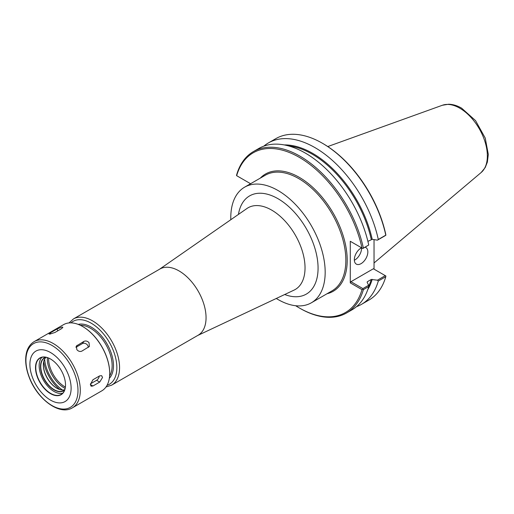 <?xml version="1.0" encoding="UTF-8"?>
<svg xmlns="http://www.w3.org/2000/svg" width="514" height="514" viewBox="0 0 514 514"><rect width="100%" height="100%" fill="white"/><g stroke="black" fill="none" stroke-linecap="round" stroke-linejoin="round"><path stroke-width="0.77" d="M105.987 386.997L111.647 385.153L198.141 335.218A38.222 22.07 -120 0 0 206.056 317.723A38.222 22.07 -120 0 0 189.37 279.256A38.222 22.07 -120 0 0 159.918 269.015L73.425 318.95L68.998 322.933M276.281 298.473A66.749 38.537 -120 0 0 311.349 302.797A66.749 38.537 -120 0 0 325.176 272.24A66.749 38.537 -120 0 0 296.038 205.067A66.749 38.537 -120 0 0 244.6 187.186A66.749 38.537 -120 0 0 230.78 217.737A66.749 38.537 -120 0 0 230.805 219.716M367.908 241.381L372.2 239.306L377.43 240.166L385.294 235.624L385.873 235.206L385.757 234.333A92.212 53.238 -120 0 0 323.088 143.65L322.413 143.258A93.169 53.79 -120 0 0 275.825 138.645L268.334 142.969A93.169 53.79 -120 0 0 263.804 146.156M374.038 239.608L374.038 269.15M385.873 235.206L385.789 235.161A93.169 53.79 -120 0 0 322.413 143.258M385.789 235.161L378.298 239.485A93.169 53.79 -120 0 0 268.334 142.969M236.549 175.621L236.626 174.914A93.169 53.79 -120 0 1 253.421 151.585A93.169 53.79 -120 0 1 363.385 248.095L362.813 248.519L361.997 248.05A92.212 53.238 -120 0 0 299.328 157.368A92.212 53.238 -120 0 0 236.658 175.685L236.549 175.621M250.588 183.729L236.658 175.685M362.813 248.519L368.744 245.005A93.169 53.79 -120 0 0 258.78 148.488L253.421 151.585M295.685 305.734A92.212 53.238 -120 0 0 299.328 307.95A92.212 53.238 -120 0 0 361.997 289.633L362.813 289.298L363.385 289.626L368.744 286.536L368.622 285.276L362.89 288.592L350.953 281.698L373.363 268.764L385.873 275.986L385.789 276.693A93.169 53.79 -120 0 1 368.994 300.022L361.503 304.346A93.169 53.79 -120 0 0 378.298 281.017L385.789 276.693M361.997 248.05L350.278 241.284L350.278 282.867L361.997 289.633M299.328 307.95L300.003 308.342A93.169 53.79 -120 0 0 346.59 312.955A93.169 53.79 -120 0 0 363.385 289.626M356.478 306.678A93.169 53.79 -120 0 0 361.503 304.346M385.294 275.652L377.43 280.194L378.298 281.017M377.43 280.194L371.262 279.468L367.362 281.717L367.131 282.263L368.622 285.276M367.169 282.347A87.2 50.346 -120 0 0 367.362 281.717L367.131 282.263M362.89 288.592L362.813 289.298M346.59 312.955L351.949 309.865A93.169 53.79 -120 0 0 368.744 286.536M350.278 282.867L350.953 281.698M350.953 241.67L350.278 241.284M368.744 245.005L363.385 248.095M378.298 239.485L377.43 240.166M354.345 260.251A9.554 5.519 120 0 0 361.56 248.301A9.554 5.519 120 0 0 361.548 247.787A9.554 5.519 -60 0 0 354.332 259.737A9.554 5.519 -60 0 0 356.311 264.106A9.554 5.519 -60 0 0 363.674 261.549A9.554 5.519 -60 0 0 367.844 251.931A9.554 5.519 -60 0 0 365.865 247.555A9.554 5.519 -60 0 0 365.158 247.253M49.832 334.074L48.997 333.959L50.263 332.899L57.022 328.992L61.995 327.052L62.881 327.289L61.699 328.574L54.947 332.481L49.832 334.074M76.862 349.681L76.374 346.006L83.91 341.399C85.716 340.596 87.419 341.013 89.025 342.658L89.385 346.5L81.835 351.126C80.081 351.865 78.417 351.383 76.862 349.681M75.956 347.303L82.356 343.609A3.823 3.013 -144.9 0 1 86.268 343.943A3.823 3.013 -144.9 0 1 88.267 347.413M90.374 384.511L92.944 379.75L99.697 375.85L101.676 375.695L102.537 377.488L99.697 382.088L92.944 385.988L91.1 386.22L90.374 384.511L92.944 385.988M99.266 376.1A3.823 2.204 -60 0 1 96.593 380.296L90.425 383.855M71.118 388.218A29.144 16.827 -120 0 0 50.507 352.52A29.144 16.827 -120 0 0 29.902 364.42A29.144 16.827 -120 0 0 50.507 400.11A29.144 16.827 -120 0 0 71.118 388.218M65.509 384.98A21.215 12.246 -120 0 0 50.507 358.997A21.215 12.246 -120 0 0 35.505 367.658A21.215 12.246 -120 0 0 50.507 393.64A21.215 12.246 -120 0 0 65.509 384.98M50.578 359.035A21.023 12.137 -120 0 0 40.131 358.033A21.023 12.137 -120 0 0 35.781 367.658A21.023 12.137 -120 0 0 44.956 388.815A21.023 12.137 -120 0 0 61.153 394.444A21.023 12.137 -120 0 0 65.509 384.896M41.955 357.294A21.023 12.137 -120 0 0 39.154 365.705A21.023 12.137 -120 0 0 47.243 385.654A21.023 12.137 -120 0 0 62.708 393.236M45.682 357.191A19.114 11.032 -120 0 0 40.51 366.482A19.114 11.032 -120 0 0 49.614 386.489A19.114 11.032 -120 0 0 64.655 390.055M46.009 357.249A18.922 10.922 -120 0 0 44.699 357.821A18.922 10.922 -120 0 0 40.779 366.482A18.922 10.922 -120 0 0 49.036 385.526A18.922 10.922 -120 0 0 63.62 390.595A18.922 10.922 -120 0 0 64.77 389.747M46.042 357.262A18.922 10.922 -120 0 0 43.343 365.004A18.922 10.922 -120 0 0 56.726 388.173A18.922 10.922 -120 0 0 64.777 389.715M43.349 364.773A19.493 11.257 -120 0 0 56.925 388.288M43.696 361.695A29.144 16.827 -120 0 0 59.759 389.528M109.7 373.196A37.843 21.845 -120 0 0 109.7 373.042A37.843 21.845 -120 0 0 82.94 326.692A37.843 21.845 -120 0 0 82.805 326.615M72.378 407.827L101.785 390.852A38.222 22.07 -120 0 0 109.7 373.35A38.222 22.07 -120 0 0 82.67 326.538A38.222 22.07 -120 0 0 63.563 324.642L34.155 341.624C28.842 344.939 26.028 350.606 25.7 358.624C25.52 364.516 26.696 370.755 29.221 377.347C37.194 399.076 59.502 415.89 72.378 407.827A38.222 22.07 -120 0 0 80.293 390.332A38.222 22.07 -120 0 0 53.263 343.513A38.222 22.07 -120 0 0 34.155 341.624M159.456 269.278L246.983 208.478A47.172 27.236 60 0 1 283.696 219.632A47.172 27.236 60 0 1 305.033 267.884A47.172 27.236 60 0 1 294.098 290.089L197.678 335.488M284.692 294.516A56.707 32.742 -120 0 0 318.07 268.141A56.707 32.742 -120 0 0 281.344 200.801A56.707 32.742 -120 0 0 238.445 214.409M111.647 385.153A38.222 22.07 -120 0 0 119.563 367.658A38.222 22.07 -120 0 0 92.539 320.839A38.222 22.07 -120 0 0 73.425 318.95M107.047 385.307A36.314 20.965 -120 0 0 116.864 367.658A36.314 20.965 -120 0 0 91.184 323.184A36.314 20.965 -120 0 0 70.996 322.856M109.334 378.272A31.534 18.208 -120 0 0 113.485 365.705A31.534 18.208 -120 0 0 91.184 327.084A31.534 18.208 -120 0 0 78.224 324.398M109.598 375.965A30.577 17.656 -120 0 0 112.136 365.705A30.577 17.656 -120 0 0 90.509 328.253A30.577 17.656 -120 0 0 80.357 325.317M44.634 359.132A27.711 15.998 -120 0 0 62.457 389.998M47.339 357.596A23.824 13.756 -120 0 0 65.137 388.423M48.624 358.065A22.873 13.203 -120 0 0 48.612 358.733A22.873 13.203 -120 0 0 65.368 387.074M327.039 293.738A67.707 39.09 -120 0 0 344.945 242.203A67.707 39.09 -120 0 0 299.328 177.381A67.707 39.09 -120 0 0 260.29 178.127M367.767 289.6A87.676 50.623 -120 0 0 372.2 279.333M311.349 302.797L332.031 290.853A66.749 38.537 -120 0 0 345.851 260.302A66.749 38.537 -120 0 0 298.653 178.551A66.749 38.537 -120 0 0 265.282 175.242L244.6 187.186M372.2 239.306A87.676 50.623 -120 0 0 284.236 144.922M368.711 286.176A87.2 50.346 -120 0 0 371.262 279.468M371.262 239.44A87.2 50.346 -120 0 0 288.438 145.886M374.038 262.969L481.181 172.492A39.025 22.532 -120 0 0 487.356 155.973A39.025 22.532 -120 0 0 459.754 108.171A39.025 22.532 -120 0 0 442.361 105.261L327.778 146.554M50.263 332.899L50.674 333.952M57.022 328.992L57.741 330.862M77.158 345.299L75.995 346.956M83.91 341.399L82.356 343.609M99.697 382.088L96.593 380.296M77.987 390.505A36.809 21.254 -120 0 0 51.959 345.427A36.809 21.254 -120 0 0 25.931 360.449A36.809 21.254 -120 0 0 51.959 405.533A36.809 21.254 -120 0 0 77.987 390.505M481.181 172.492L485.216 167.551L487.368 162.109L488.3 154.386L485.235 138.073L475.527 120.584L461.656 108.178C457.319 105.653 452.982 104.336 448.658 104.233L442.361 105.261"/></g></svg>
